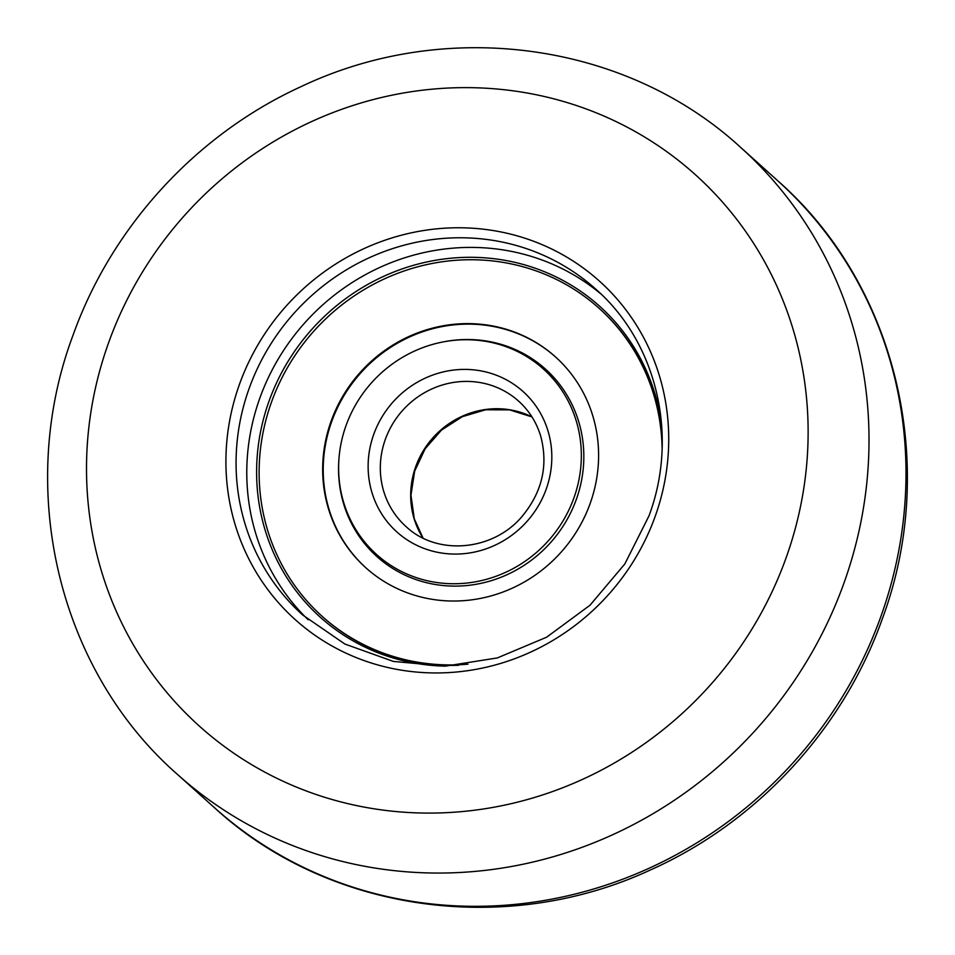 <?xml version="1.0" encoding="UTF-8"?>
<svg xmlns="http://www.w3.org/2000/svg" width="955" height="955" viewBox="0 0 955 955"><rect width="100%" height="100%" fill="white"/><g stroke="black" fill="none" stroke-linecap="round" stroke-linejoin="round"><path stroke-width="1.43" d="M308.167 619.747A219.125 208.286 132 0 1 260.047 397.543A219.125 208.286 132 0 1 601.065 294.092M445.388 666.148A209.014 198.676 132 0 1 320.2 617.145A209.014 198.676 132 0 1 264.905 529.356A209.014 198.676 132 0 1 353.72 293.03A209.014 198.676 132 0 1 599.752 306.34A209.014 198.676 132 0 1 655.046 394.129A209.014 198.676 132 0 1 661.708 425.644M576.39 421.394A124.735 118.563 132 0 1 523.388 562.423A124.735 118.563 132 0 1 376.568 554.485A124.735 118.563 132 0 1 343.561 502.091A124.735 118.563 132 0 1 396.564 361.062A124.735 118.563 132 0 1 543.395 369A124.735 118.563 132 0 1 576.39 421.394M338.858 460.238A126.048 119.817 -48 0 0 343.549 503.595A126.048 119.817 -48 0 0 495.848 579.184A126.048 119.817 -48 0 0 578.826 422.05A126.048 119.817 -48 0 0 445.699 341.448M328.293 508.203A141.806 134.786 -48 0 0 365.813 567.759A141.806 134.786 -48 0 0 532.723 576.796A141.806 134.786 -48 0 0 592.971 416.464A141.806 134.786 -48 0 0 555.464 356.895A141.806 134.786 -48 0 0 388.542 347.871A141.806 134.786 -48 0 0 328.293 508.203M555.738 357.146A141.806 134.786 -48 0 0 388.936 348.468A141.806 134.786 -48 0 0 328.842 508.693A141.806 134.786 -48 0 0 366.087 568.01M662.233 438.918A207.116 196.873 -48 0 0 654.485 395.824A207.116 196.873 -48 0 0 599.692 308.835L599.143 308.334A207.116 196.873 -48 0 0 355.344 295.143A207.116 196.873 -48 0 0 267.34 529.333A207.116 196.873 -48 0 0 322.133 616.321A207.116 196.873 -48 0 0 467.974 664.167M662.113 448.325A207.116 196.873 -48 0 0 653.936 395.334A207.116 196.873 -48 0 0 599.143 308.334M322.133 616.321L322.671 616.823A207.116 196.873 -48 0 0 458.639 665.277M777.8 180.817L740.805 147.548A421.406 400.551 132 0 1 843.504 584.329A421.406 400.551 132 0 1 177.2 774.183L214.195 807.452A421.406 400.551 132 0 0 880.486 617.587A421.406 400.551 132 0 0 777.8 180.817C897.103 285.402 939.565 466.601 881.895 619.986C842.752 729.668 756.515 822.756 650.2 870.065C505.732 937.142 327.744 912.037 214.195 807.452M302.735 615.032A219.125 208.286 132 0 1 249.339 387.909A219.125 208.286 132 0 1 595.813 289.186C656.945 342.761 678.933 436.041 648.97 515.915L624.821 563.963L589.999 605.231L546.63 637.2L497.364 657.923L445.209 666.16L393.341 661.421L344.874 644.028L302.735 615.032M239.693 383.695A227.553 216.296 132 0 1 524.2 237.986A227.553 216.296 132 0 1 654.951 517.025A227.553 216.296 132 0 1 370.445 662.734A227.553 216.296 132 0 1 239.693 383.695M108.966 341.711A370.838 352.479 132 0 1 572.606 104.274A370.838 352.479 132 0 1 785.678 558.997A370.838 352.479 132 0 1 322.038 796.446A370.838 352.479 132 0 1 108.966 341.711M383.659 491.109A84.279 80.113 132 0 1 419.472 395.812A84.279 80.113 132 0 1 518.672 401.184C529.177 410.71 536.531 422.385 540.721 436.196C548.433 465.443 542.165 492.243 521.919 516.619C492.505 551.417 436.686 555.798 405.959 526.503A84.279 80.113 132 0 1 383.659 491.109M371.877 492.279A94.39 89.722 132 0 1 434.012 374.599A94.39 89.722 132 0 1 548.075 431.206A94.39 89.722 132 0 1 485.94 548.886A94.39 89.722 132 0 1 371.877 492.279M422.97 538.035A84.279 80.113 132 0 1 414.028 518.422A84.279 80.113 132 0 1 441.174 429.702A84.279 80.113 132 0 1 531.935 416.881M740.805 147.548C626.229 41.948 446.021 17.512 300.861 86.726C196.324 134.524 111.783 226.705 73.105 335.014C15.447 488.375 57.873 669.562 177.2 774.183M531.971 416.929L509.564 409.874L485.653 409.779L462.28 416.69L441.497 430.072L425.154 448.766L414.673 471.113L410.96 495.168L414.279 518.804L423.029 538.071"/></g></svg>
